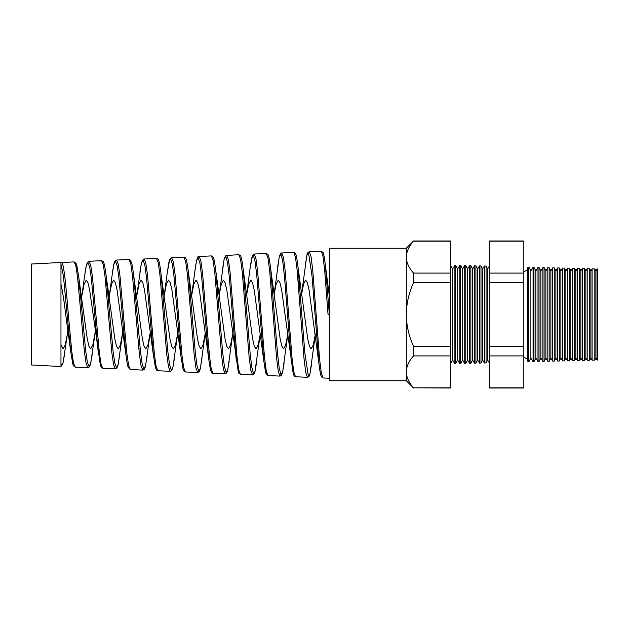 <?xml version="1.0" encoding="UTF-8"?>
<svg xmlns="http://www.w3.org/2000/svg" width="629" height="629" viewBox="0 0 629 629"><rect width="100%" height="100%" fill="white"/><g stroke="black" fill="none" stroke-linecap="round" stroke-linejoin="round"><path stroke-width="0.94" d="M523.823 357.445L523.941 357.445C529.06 359.316 527.157 360.574 527.692 361.085L527.692 267.915C527.157 268.426 529.06 269.684 523.941 271.555L523.823 271.555M597.023 268.976L597.55 268.984L597.55 360.016L597.023 360.024L597.023 268.976L595.867 270.863L595.867 358.137L594.814 360.087L592.101 360.158L592.101 268.842L590.867 270.863L590.867 358.137L589.743 360.22L587.187 360.283L587.187 268.717L585.866 270.863L585.866 358.137L584.671 360.354L582.265 360.417L582.265 268.583L580.874 270.863L580.874 358.137L579.6 360.48L577.343 360.543L577.343 268.457L575.873 270.863L575.873 358.137L574.529 360.614L572.421 360.669L572.421 268.331L570.873 270.863L570.873 358.137L569.457 360.747L567.507 360.802L567.507 268.198L565.872 270.863L565.872 358.137L564.386 360.881L562.585 360.928L562.585 268.072L560.879 270.863L560.879 358.137L559.315 361.015L557.664 361.054L557.664 267.946L555.879 270.863L555.879 358.137L554.243 361.148L552.749 361.188L552.749 267.812L550.878 270.863L550.878 358.137L549.172 361.282L547.828 361.313L547.828 267.687L545.878 270.863L545.878 358.137L544.101 361.416L542.906 361.447L542.906 267.553L540.885 270.863L540.885 358.137L539.029 361.541L537.984 361.573L537.984 267.427L535.884 270.863L535.884 358.137L533.958 361.675L533.07 361.699L533.07 267.301L530.884 270.863L530.884 358.137L528.887 361.809L528.148 361.832L528.148 267.168L528.887 267.191L528.887 361.809M595.867 270.863L594.814 268.913L594.814 360.087M590.867 270.863L589.743 268.78L589.743 360.22M585.866 270.863L584.671 268.646L584.671 360.354M580.874 270.863L579.6 268.52L579.6 360.48M575.873 270.863L574.529 268.386L574.529 360.614M570.873 270.863L569.457 268.253L569.457 360.747M565.872 270.863L564.386 268.119L564.386 360.881M560.879 270.863L559.315 267.985L559.315 361.015M555.879 270.863L554.243 267.852L554.243 361.148M550.878 270.863L549.172 267.718L549.172 361.282M545.878 270.863L544.101 267.584L544.101 361.416M540.885 270.863L539.029 267.459L539.029 361.541M535.884 270.863L533.958 267.325L533.958 361.675M487.617 360.055L486.06 362.933L486.06 266.067L487.617 268.945L487.617 360.055L489.331 362.847L489.378 266.153M486.06 362.933L484.409 362.972L484.409 266.028L482.616 268.945L482.616 360.055L480.988 363.067L479.487 363.106L479.487 265.894L477.623 268.945L477.623 360.055L475.917 363.2L474.565 363.232L474.565 265.768L472.623 268.945L472.623 360.055L470.846 363.334L469.651 363.365L469.651 265.635L467.622 268.945L467.622 360.055L465.774 363.46L464.729 363.491L464.729 265.509L462.622 268.945L462.622 360.055L460.703 363.593L459.807 363.617L459.807 265.383L457.629 268.945L457.629 360.055L455.632 363.727L454.893 363.751L454.893 265.249L452.628 268.945L452.628 360.055L450.561 363.861M482.616 268.945L480.988 265.933L480.988 363.067M477.623 268.945L475.917 265.8L475.917 363.2M472.623 268.945L470.846 265.666L470.846 363.334M467.622 268.945L465.774 265.54L465.774 363.46M462.622 268.945L460.703 265.407L460.703 363.593M457.629 268.945L455.632 265.273L455.632 363.727M325.279 264.432L329.352 314.5L329.352 248.266L406.279 248.266L413.567 240.986L450.561 240.986L450.561 355.904L413.567 355.904C408.936 360.96 406.507 366.275 406.279 371.857L406.279 380.734L329.352 380.734L329.352 314.5L328.047 314.5L324.619 269.597L322.905 255.877L321.183 251.113L309.279 251.631L311.001 256.373L312.723 270.006L319.603 359.301L321.325 373.083L323.047 377.966L321.388 376.677C321.089 376.134 320.303 375.002 318.887 363.012L312.008 275.832L308.564 253.117L306.834 255.319L301.464 295.009M60.966 262.804C63.45 258.433 65.896 284.465 68.349 314.5L71.792 351.65L73.514 363.082L75.228 367.147L87.856 367.698L86.142 363.586L84.42 352.036L77.564 277.247L75.842 265.847L74.128 261.9L60.974 262.552M89.004 261.247L90.725 265.249L92.447 276.768L99.335 352.523L101.049 364.199L102.763 368.35L115.304 368.901L113.59 364.702L111.876 352.908L105.012 276.383L103.298 264.746L101.576 260.705L89.004 261.247L87.4 262.34L86.464 264.793L84.451 277.027L81.597 297.871M116.538 260.044L118.26 264.149L119.982 275.95L126.861 353.364L128.583 365.315L130.305 369.553L142.752 370.096L141.038 365.811L139.323 353.734L132.467 275.565L130.753 263.645L129.031 259.502L116.538 260.044L115.28 260.681C114.871 261.994 114.219 259.006 112.041 275.722L109.092 297.438M144.072 258.849L145.794 263.024L147.516 275.07L154.396 354.206L156.118 366.416L157.84 370.756L170.207 371.299L168.493 366.919L166.779 354.599L159.915 274.684L158.201 262.521L156.479 258.307L143.302 259.077L141.423 262.961L139.89 272.247M171.607 257.646L173.329 261.923L175.051 274.236L181.938 355.078L183.652 367.54L185.374 371.959L197.655 372.494L195.941 368.028L194.227 355.464L187.371 273.867L185.649 261.428L183.935 257.104L171.607 257.646L169.696 259.392L167.204 273.143L164.075 296.589M199.141 256.443L200.863 260.807L202.585 273.379L209.465 355.912L211.187 368.641L212.909 373.162L225.111 373.689L223.397 369.144L221.683 356.313L214.819 273.002L213.097 260.32L211.383 255.909L199.141 256.443C197.758 254.863 196.303 260.005 194.786 271.87L191.57 296.165M226.676 255.24L228.398 259.698L230.12 272.538L237.007 356.777L238.721 369.758L240.443 374.365L252.559 374.892L250.845 370.237L249.131 357.123L242.267 272.176L240.553 259.211L238.831 254.706L225.929 255.46L224.238 258.692L222.564 268.89M254.21 254.037L255.932 258.582L257.654 271.689L264.534 357.594L266.256 370.851L267.978 375.56L280.007 376.087L278.293 371.346L276.579 357.995L269.715 271.288L268.001 258.094L266.287 253.511L254.21 254.037L252.536 255.327L249.941 269.243L246.607 295.009L248.714 284.08L250.829 280.133L252.543 282.751L254.258 290.213L263.732 360.393L256.86 276.469L255.138 261.9L253.408 255.398L251.679 257.976L249.941 269.243M281.745 252.834L283.467 257.473L285.189 270.824L292.076 358.483L293.79 371.975L295.512 376.763L307.463 377.29L305.749 372.462L304.035 358.837L297.171 270.47L295.457 257.002L293.735 252.308L280.99 253.062L279.394 256.058L277.696 266.476M78.004 281.163L81.18 295.072L87.258 338.795L88.98 346.249L90.702 348.867L92.833 344.896L95.349 331.349M68.309 333.983L65.683 314.5C64.111 301.071 62.538 290.975 60.966 284.206L60.966 264.211L63.403 275.958L70.66 351.352L68.309 333.983M106.057 275.062L114.816 338.811L116.538 346.257L118.26 348.867L120.383 344.912L122.836 331.774M102.763 368.35L101.418 367.619L100.357 365.229L89.68 290.205L87.966 282.751L86.252 280.133L84.137 284.088L82.029 295.001M129.024 259.502L129.92 259.722L131.524 262.513C131.807 263.394 132.491 265.886 133.592 274.873L142.374 338.795L144.096 346.249L145.818 348.867L147.941 344.896L150.331 332.198M126.28 357.453L117.112 290.189L115.398 282.743L113.684 280.133L111.569 284.072L109.454 295.009M177.622 333.936L172.999 367.014L171.292 370.08L169.586 364.773L167.872 351.886L161 273.631L169.924 338.803L171.646 346.257L173.368 348.867L175.491 344.912L177.826 332.623M153.562 356.486L144.544 290.205L142.83 282.751L141.108 280.133L138.993 284.088L136.587 297.014M188.236 270.902L197.482 338.803L199.204 346.249L200.926 348.867L203.057 344.896L205.313 333.04M181.16 357.885L171.969 290.189L170.255 282.743L168.541 280.133L166.433 284.072L164.318 295.009M215.81 271.052L225.04 338.803L226.762 346.249L228.484 348.867L230.607 344.912L232.738 333.928L227.792 369.742L226.086 372.376L224.38 366.322L222.674 352.444L215.802 270.957C214.324 258.983 213.53 257.497 212.901 256.711L211.383 255.909M212.909 373.162C211.509 374.711 210.07 369.6 208.576 357.815L199.401 290.205L197.687 282.751L195.973 280.133L193.858 284.08L191.751 295.001M243.014 268.025L252.591 338.803L254.313 346.249L256.034 348.867L258.165 344.896L260.296 333.92L254.855 372.36L254.092 374.058L252.559 374.892M240.443 374.365L238.823 373.186L238.249 371.755L226.825 290.189L225.111 282.743L223.397 280.133L221.29 284.072L219.065 295.756M287.846 333.928L282.625 372.289L280.919 374.687L279.213 368.012L277.499 353.246L270.627 268.481L280.149 338.795L281.871 346.249L283.593 348.867L285.676 345.069L287.76 334.494M293.735 252.315L295.268 253.157C295.866 253.943 296.636 255.46 298.028 267.136L307.707 338.803L309.429 346.249L311.151 348.867L313.218 345.109L315.286 334.691M295.512 376.771L294.207 376.056L293.2 373.681L281.69 290.189L279.976 282.743L278.262 280.133L276.178 283.97L274.095 294.639M319.21 365.748L309.122 290.213L307.408 282.751L305.686 280.133L303.626 283.907L301.566 294.38M325.445 265.855L329.352 296.18M105.523 281.1L107.394 287.445M298.083 280.589L299.687 284.827M31.45 364.977L31.45 264.023L60.966 262.474L60.966 366.526L31.45 364.977M406.279 248.266L406.279 314.5C406.491 325.61 408.921 336.248 413.567 346.406L413.567 355.904M523.823 240.986L523.823 388.014L489.378 388.014L489.378 240.986L523.823 240.986M450.561 387.81L413.567 387.81L450.561 388.014L450.561 355.904M450.561 282.594L413.567 282.594C408.929 292.752 406.499 303.382 406.279 314.5L406.279 371.857C406.476 377.376 408.905 382.699 413.567 387.81M450.561 346.406L413.567 346.406M450.561 273.096L413.567 273.096L413.567 282.594M450.561 241.19L413.567 241.19C408.936 246.238 406.507 251.561 406.279 257.143C406.476 262.663 408.905 267.978 413.567 273.096M523.823 241.19L489.378 241.19M523.823 273.096L489.378 273.096M523.823 282.594L489.378 282.594M523.823 346.406L489.378 346.406M523.823 355.904L489.378 355.904M523.823 387.81L489.378 387.81M67.397 333.944L65.274 344.912L63.152 348.867L60.966 344.708L60.966 364.608L63.042 363.067L67.853 330.909M75.11 263.189L76.95 266.067L78.798 277.444L85.654 350.589L87.36 362.155L89.066 366.542L90.773 363.106L94.955 333.928M101.576 260.705L103.172 261.57C103.714 262.254 104.587 263.543 106.199 276.21L113.071 351.139L114.785 363.106L116.491 367.737L118.197 364.348L122.513 333.92M133.6 274.936L140.471 351.485L142.178 363.932L143.892 368.909L145.598 365.669L150.072 333.928M183.935 257.104L185.461 257.914C186.05 258.653 186.876 259.997 188.409 272.333L195.281 352.24L196.987 365.598L198.701 371.244L200.407 368.327L205.18 333.944M243.226 269.786L250.09 352.893L251.797 367.194L253.511 373.54L255.217 370.976L256.923 359.898M298.036 267.16L304.9 353.49L308.328 375.82L310.034 373.61L315.404 333.944M291.306 361.691L284.434 276.123L282.712 261.09L280.982 254.25L279.252 256.648L274.032 295.017M267.089 374.286L265.414 371.472L263.732 360.393M236.158 359.112L229.278 276.791L227.556 262.702L225.835 256.553L224.105 259.282L219.175 295.001M208.569 357.767L201.697 277.114L199.975 263.488L198.245 257.701L196.515 260.642L194.786 271.862M185.374 371.959L183.652 370.607L182.937 368.586L180.995 356.509L174.115 277.452L172.393 264.314L170.663 258.865L168.934 261.963L167.204 273.143M157.84 370.756L156.503 370.033L155.449 367.595L153.413 355.196L146.549 277.979L144.827 265.249L143.105 260.052L141.383 263.181L136.886 295.017M130.305 369.553L128.237 367.438C127.396 365.064 126.594 360.551 125.824 353.899L118.952 278.199L117.23 265.988L115.5 261.216L113.77 264.628L112.041 275.714M98.242 352.633L91.362 278.561L89.64 266.822L87.911 262.403L86.181 265.981L84.451 277.027M70.778 352.319L70.66 351.352M328.047 314.5L329.352 314.5M530.884 270.863L528.887 267.191M487.617 268.945L489.331 266.153M452.628 268.945L450.561 265.139M84.066 348.867L85.458 348.867M138.812 348.867L140.188 348.867M303.139 348.867L304.491 348.867M455.632 265.273L454.893 265.249M460.703 265.407L459.807 265.383M465.774 265.54L464.729 265.509M470.846 265.666L469.651 265.635M475.917 265.8L474.565 265.768M480.988 265.933L479.487 265.894M486.06 266.067L484.409 266.028M533.958 267.325L533.07 267.301M539.029 267.459L537.984 267.427M544.101 267.584L542.906 267.553M549.172 267.718L547.828 267.687M554.243 267.852L552.749 267.812M559.315 267.985L557.664 267.946M564.386 268.119L562.585 268.072M569.457 268.253L567.507 268.198M574.529 268.386L572.421 268.331M579.6 268.52L577.343 268.457M584.671 268.646L582.265 268.583M589.743 268.78L587.187 268.717M594.814 268.913L592.101 268.842M527.692 267.915L528.148 267.168M527.692 361.085L528.148 361.832M64.921 352.326L62.9 363.617L60.966 366.424M78.798 277.444L76.754 265.257L76.101 263.425L74.128 261.9M92.219 354.402L90.419 364.513L89.334 366.974L87.856 367.698M119.707 355.008L117.89 365.606L116.79 368.162L115.304 368.901M147.115 356.273L145.236 367.108L144.285 369.294L142.759 370.096M161.008 273.646C159.428 260.264 158.036 258.755 157.887 258.959L156.479 258.307M174.359 358.821L172.739 368.091L171.371 370.882L170.207 371.299M201.972 358.459L200.203 369.184L199.275 371.55L197.655 372.494M229.208 361.156L227.588 370.583L226.495 373.052L225.111 373.689M243.219 269.778C241.906 258.928 241.159 256.569 240.372 255.547L238.831 254.706M270.627 268.457C269.212 256.758 268.449 255.122 267.773 254.289L266.279 253.511M284.159 362.666L282.515 372.769L281.179 375.662L280.007 376.087M311.434 365.056L309.845 374.397L308.988 376.449L307.463 377.29M325.437 265.831C324.045 254.037 323.259 252.929 322.976 252.402L321.183 251.113M81.18 295.072L78.798 277.468M309.279 251.631L307.612 252.929L307.015 254.572L305.104 266.625M267.978 375.56L266.279 374.224L265.713 372.683L263.732 360.401M75.236 367.147L73.522 365.866L72.83 364.112L70.668 351.422M323.047 377.966L329.352 378.241M406.279 380.734L413.567 388.014M452.628 360.055L454.893 363.751M457.629 360.055L459.807 363.617M462.622 360.055L464.729 363.491M467.622 360.055L469.651 363.365M472.623 360.055L474.565 363.232M477.623 360.055L479.487 363.106M482.616 360.055L484.409 362.972M530.884 358.137L533.07 361.699M535.884 358.137L537.984 361.573M540.885 358.137L542.906 361.447M545.878 358.137L547.828 361.313M550.878 358.137L552.749 361.188M555.879 358.137L557.664 361.054M560.879 358.137L562.585 360.928M565.872 358.137L567.507 360.802M570.873 358.137L572.421 360.669M575.873 358.137L577.343 360.543M580.874 358.137L582.265 360.417M585.866 358.137L587.187 360.283M590.867 358.137L592.101 360.158M595.867 358.137L597.023 360.024"/></g></svg>
